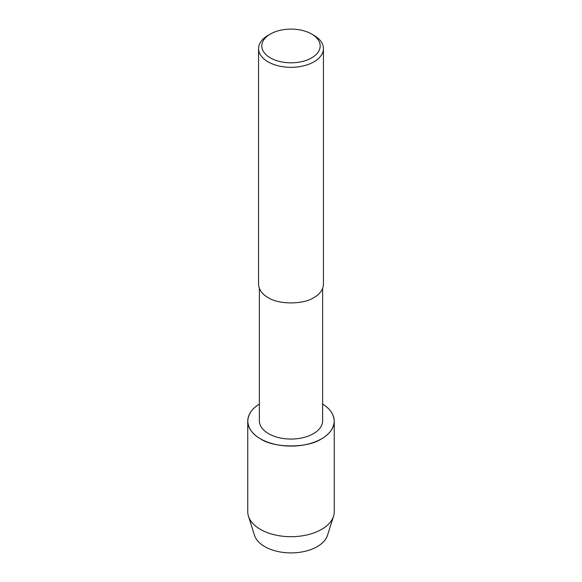 <?xml version="1.0" encoding="UTF-8"?>
<svg xmlns="http://www.w3.org/2000/svg" width="582" height="582" viewBox="0 0 582 582"><rect width="100%" height="100%" fill="white"/><g stroke="black" fill="none" stroke-linecap="round" stroke-linejoin="round"><path stroke-width="0.87" d="M322.624 288.461L322.624 420.793A31.624 18.26 180 0 1 291 439.054A31.624 18.26 180 0 1 259.376 420.793L259.376 288.461M247.75 421.128C248.288 428.454 252.508 434.339 260.423 438.784C274.18 448.307 307.82 448.307 321.577 438.784C329.492 434.339 333.712 428.454 334.25 421.128C333.799 414.188 329.929 408.513 322.624 404.097A43.25 24.968 180 0 1 321.22 438.988A43.25 24.968 180 0 1 260.78 438.988A43.25 24.968 180 0 1 259.376 404.097C252.071 408.513 248.201 414.188 247.75 421.128L247.75 511.724A43.25 24.968 180 0 0 248.456 516.198L254.494 535.316A37.11 21.425 180 0 0 291 552.9A37.11 21.425 180 0 0 327.506 535.316L333.544 516.205A43.25 24.968 180 0 1 291 536.691A43.25 24.968 180 0 1 248.456 516.198M311.639 34.04L313.938 35.364A32.432 18.726 180 0 1 323.432 48.604L323.432 284.3C323.032 289.792 319.867 294.208 313.938 297.54C303.615 304.684 278.385 304.684 268.062 297.54C262.133 294.208 258.968 289.792 258.568 284.3L258.568 48.604A32.432 18.726 180 0 1 268.062 35.364L270.361 34.04A29.195 16.856 180 0 1 311.639 34.04L311.639 34.04A29.195 16.856 180 0 1 311.639 57.873A29.195 16.856 180 0 1 270.361 57.873A29.195 16.856 180 0 1 270.361 34.04M323.432 48.604A32.432 18.726 180 0 1 291 67.33A32.432 18.726 180 0 1 258.568 48.597M334.25 421.128L334.25 511.724A43.25 24.968 180 0 1 333.544 516.198"/></g></svg>
